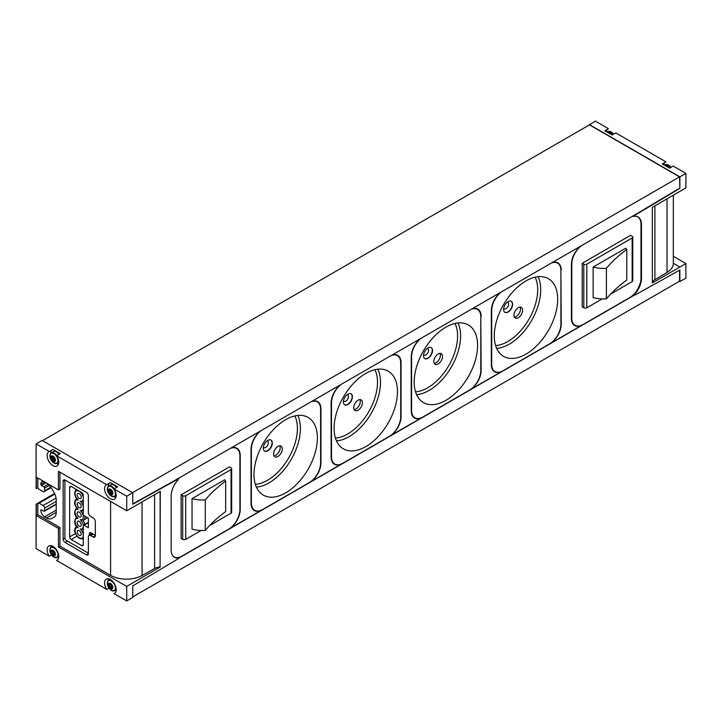 <?xml version="1.0" encoding="UTF-8"?>
<svg xmlns="http://www.w3.org/2000/svg" width="722" height="722" viewBox="0 0 722 722"><rect width="100%" height="100%" fill="white"/><g stroke="black" fill="none" stroke-linecap="round" stroke-linejoin="round"><path stroke-width="1.08" d="M49.304 451.53L52.932 449.436L60.224 453.651L56.596 455.744A8.231 4.747 60 0 1 57.065 465.997A8.231 4.747 60 0 1 48.834 461.25A8.231 4.747 60 0 1 48.834 451.746A8.231 4.747 60 0 1 49.304 451.53L36.1 443.913L36.1 487.991A2.112 1.218 -120 0 0 36.326 488.695L37.842 487.819A2.112 1.218 -120 0 0 39.06 489.263L43.094 491.592A2.112 1.218 -120 0 0 44.159 491.7A2.112 1.218 -120 0 0 44.593 490.725L44.593 488.108A1.065 0.614 -120 0 0 43.834 486.799L41.515 485.464L46.027 482.847M51.551 554.947L49.304 556.238L36.1 548.612L36.1 504.534A2.112 1.218 -120 0 1 36.326 504.091L36.326 515.625L58.437 528.387L58.437 546.978L126.72 586.399L126.72 600.93L132.767 597.428L132.767 585.912L177.928 558.927L178.054 558.007A16.137 9.314 120 0 1 174.489 557.276A16.137 9.314 120 0 1 171.15 549.884L171.15 495.969A16.137 9.314 120 0 1 178.054 479.877L177.928 479.101L132.767 504.272L132.767 492.756L126.72 496.222L114.031 488.902L117.659 486.808L110.358 482.594L106.73 484.688L56.596 455.744M132.749 492.765L42.129 440.429L36.1 443.913M108.977 588.096L106.73 589.396L56.596 560.452A8.231 4.747 -120 0 0 57.065 560.236A8.231 4.747 -120 0 0 57.065 550.733A8.231 4.747 -120 0 0 48.834 545.985A8.231 4.747 -120 0 0 49.304 556.238M57.489 559.938L56.596 560.452M58.031 557.086L58.699 557.474M126.72 600.93L114.031 593.61A8.231 4.747 -120 0 0 114.491 593.394A8.231 4.747 -120 0 0 114.491 583.89A8.231 4.747 -120 0 0 106.269 579.143A8.231 4.747 -120 0 0 106.73 589.396M114.915 593.096L114.031 593.61M115.457 590.244L116.125 590.632M132.586 492.657L679.537 176.872L679.871 188.397L634.692 215.391L634.566 216.311A16.137 9.314 120 0 1 638.122 217.042A16.137 9.314 120 0 1 641.47 224.425L641.47 278.349A16.137 9.314 120 0 1 634.566 294.441L634.692 295.217L679.871 270.037L679.871 281.553L685.9 278.087L685.9 263.557L652.336 282.934L652.336 207.304L685.9 187.919L685.9 173.388L673.211 166.06L669.583 168.154L662.291 163.939L665.919 161.845L615.776 132.902L612.157 134.996L604.856 130.781L608.484 128.687L595.28 121.07L589.251 124.996M685.9 173.388L679.889 176.854L589.269 124.536L679.889 176.872L679.871 188.397M679.537 176.872L589.468 124.87L42.517 440.646M607.599 129.202A8.231 4.747 -120 0 0 606.39 131.666M665.025 162.36A8.231 4.747 -120 0 0 663.816 164.824M685.9 263.557L673.328 256.292M126.72 496.222L126.72 510.761L58.437 471.34L58.437 489.931L36.326 477.161L36.326 488.695M106.73 484.688A8.231 4.747 -120 0 0 106.269 484.904A8.231 4.747 -120 0 0 106.269 494.408A8.231 4.747 -120 0 0 114.491 499.155A8.231 4.747 -120 0 0 114.031 488.902M37.842 478.036L37.842 487.819M58.437 528.387L59.944 527.52L59.944 546.103L58.437 546.978M679.537 188.225L638.708 212.62L173.271 481.339L132.767 503.911M126.72 510.761L160.284 491.384L160.103 566.914A10.261 5.92 0 0 0 154.607 568.494L142.054 575.497A22.445 12.96 0 0 1 110.592 575.344L59.944 546.103M126.72 586.399L160.284 567.014M679.555 266.851L673.328 263.277L679.555 266.851M178.271 558.449L634.295 295.163M132.767 596.895L679.537 281.219L679.537 270.227M673.328 263.404L673.328 195.184L673.319 263.277A22.445 12.96 0 0 1 673.328 263.404A22.445 12.96 0 0 1 667.029 272.411L654.899 279.658A10.261 5.92 0 0 0 652.336 282.32M236.347 448.344A15.884 9.169 120 0 0 235.796 447.757M253.341 509.795A15.884 9.169 120 0 0 254.207 509.985M317.129 401.802A15.884 9.169 120 0 0 316.534 401.143M333.438 463.551A15.884 9.169 120 0 0 334.304 463.741M397.235 355.558A15.884 9.169 120 0 0 396.631 354.899M413.535 417.307A15.884 9.169 120 0 0 414.401 417.497M477.332 309.314A15.884 9.169 120 0 0 476.728 308.655M493.64 371.063A15.884 9.169 120 0 0 494.507 371.252M557.393 263.043A15.884 9.169 120 0 0 556.815 262.42M573.719 324.828A15.884 9.169 120 0 0 574.631 325.026M634.34 216.176L633.438 215.661M581.463 245.67A16.028 9.251 120 0 0 571.779 264.207L571.779 317.96A16.028 9.251 120 0 0 575.1 325.297A16.028 9.251 120 0 0 583.114 324.503L629.665 297.626A16.028 9.251 120 0 0 641.001 277.997L641.001 224.244A16.028 9.251 120 0 0 637.679 216.907A16.028 9.251 120 0 0 636.732 216.474M634.566 294.441L634.015 294.116M679.871 176.881L589.251 124.563M178.054 558.007L177.359 557.61M160.103 491.492L160.103 566.914M65.115 480.04A2.78 1.606 -120 0 0 63.726 479.904A2.78 1.606 -120 0 0 63.148 481.177L65.115 480.04L86.414 492.332A2.78 1.606 -120 0 1 88.373 495.734L88.373 512.494A3.204 1.85 -120 0 0 90.647 516.42L93.057 517.809A3.204 1.85 -120 0 1 95.331 521.744L95.331 535.679A3.204 1.85 -120 0 1 94.663 537.15A3.204 1.85 -120 0 1 93.057 536.997L90.647 535.598A3.204 1.85 -120 0 0 89.041 535.435A3.204 1.85 -120 0 0 88.373 536.906L88.373 553.657A2.78 1.606 -120 0 1 87.804 554.929A2.78 1.606 -120 0 1 86.414 554.794L65.115 542.502L67.525 541.103M63.148 481.177L63.148 539.099A2.78 1.606 -120 0 0 65.115 542.502M40.829 510.192L41.497 509.813A0.966 0.56 -120 0 0 40.829 510.192A5.325 3.068 -120 0 0 44.593 516.817L46.56 517.954A10.604 6.119 -120 0 0 51.858 518.477A10.604 6.119 -120 0 0 51.876 518.468L54.033 517.205A10.668 6.155 -120 0 0 56.235 512.331L56.235 499.94A10.668 6.155 -120 0 0 54.033 492.539L51.876 488.776A10.604 6.119 -120 0 0 46.56 483.153L44.593 482.025A5.325 3.068 -120 0 0 41.93 481.754A5.325 3.068 -120 0 0 40.829 484.3A0.966 0.56 -120 0 0 41.515 485.464M41.515 509.822L43.834 511.167A1.065 0.614 -120 0 0 44.593 510.725L44.593 508.107A2.112 1.218 -120 0 0 43.094 505.517L39.06 503.189A2.112 1.218 -120 0 0 38.004 503.081A2.112 1.218 -120 0 0 37.842 503.216L37.842 514.75L36.326 515.625M59.944 527.52L37.842 514.75M59.944 472.215L59.944 489.056L58.437 489.931M36.326 504.091L37.842 503.216M634.232 216.176A16.028 9.251 120 0 0 631.317 216.889M582.212 263.25L583.8 264.162A2.139 1.236 0 0 0 586.815 264.162L632.156 237.989A2.139 1.236 0 0 0 632.788 237.114A2.139 1.236 0 0 0 632.156 236.247L630.568 235.327L582.212 263.25L582.212 306.877L583.8 307.789A2.139 1.236 0 0 0 586.815 307.789L602.166 298.935M173.497 556.545A16.028 9.251 120 0 0 174.002 556.87A16.028 9.251 120 0 0 182.016 556.075L228.567 529.199A16.028 9.251 120 0 0 239.903 509.57L239.903 455.817A16.028 9.251 120 0 0 236.581 448.479A16.028 9.251 120 0 0 230.219 448.461M180.365 477.242A16.028 9.251 120 0 0 178.217 479.101L177.684 478.785M181.114 494.823L182.693 495.734A2.139 1.236 0 0 0 185.716 495.734L231.058 469.562A2.139 1.236 0 0 0 231.681 468.686A2.139 1.236 0 0 0 231.058 467.82L229.47 466.899L181.114 494.823L181.114 538.45L182.693 539.361A2.139 1.236 0 0 0 185.716 539.361L201.068 530.508M560.895 269.983L561.229 324.169A15.884 9.169 120 0 1 550.002 343.618L582.645 324.774A15.884 9.169 120 0 1 574.712 325.559A15.884 9.169 120 0 1 571.418 318.294L571.418 264.297A15.884 9.169 120 0 1 581.002 245.931M561.229 270.172A15.884 9.169 120 0 0 557.944 262.907A15.884 9.169 120 0 0 551.644 262.88M501.366 291.914A16.028 9.251 120 0 0 491.682 310.451L491.682 364.204A16.028 9.251 120 0 0 495.003 371.541A16.028 9.251 120 0 0 503.017 370.747L549.568 343.871A16.028 9.251 120 0 0 560.904 324.241L560.904 270.488A16.028 9.251 120 0 0 557.583 263.151A16.028 9.251 120 0 0 551.22 263.133M494.29 335.82A44.827 25.884 120 0 0 503.297 356.181A44.827 25.884 120 0 0 548.404 330.459A44.827 25.884 120 0 0 548.124 278.539A44.827 25.884 120 0 0 513.676 290.903A44.827 25.884 120 0 0 494.29 335.82M421.269 338.158A16.028 9.251 120 0 0 411.585 356.695L411.585 410.448A16.028 9.251 120 0 0 414.906 417.785A16.028 9.251 120 0 0 422.921 416.991L469.462 390.115A16.028 9.251 120 0 0 480.798 370.485L480.798 316.732A16.028 9.251 120 0 0 477.477 309.395A16.028 9.251 120 0 0 471.114 309.377M414.193 382.064A44.827 25.884 120 0 0 423.2 402.425A44.827 25.884 120 0 0 468.307 376.703A44.827 25.884 120 0 0 468.027 324.783A44.827 25.884 120 0 0 433.579 337.147A44.827 25.884 120 0 0 414.193 382.064M341.172 384.402A16.028 9.251 120 0 0 331.488 402.939L331.488 456.692A16.028 9.251 120 0 0 334.8 464.029A16.028 9.251 120 0 0 342.815 463.235L389.366 436.359A16.028 9.251 120 0 0 400.701 416.729L400.701 362.976A16.028 9.251 120 0 0 397.38 355.639A16.028 9.251 120 0 0 391.017 355.621M334.087 428.308A44.827 25.884 120 0 0 343.103 448.669A44.827 25.884 120 0 0 388.21 422.948A44.827 25.884 120 0 0 387.931 371.027A44.827 25.884 120 0 0 353.482 383.391A44.827 25.884 120 0 0 334.087 428.308M261.066 430.646A16.028 9.251 120 0 0 251.382 449.183L251.382 502.936A16.028 9.251 120 0 0 254.704 510.273A16.028 9.251 120 0 0 262.718 509.479L309.269 482.603A16.028 9.251 120 0 0 320.604 462.973L320.604 409.221A16.028 9.251 120 0 0 317.283 401.883A16.028 9.251 120 0 0 310.92 401.865M253.991 474.562A44.827 25.884 120 0 0 262.998 494.913A44.827 25.884 120 0 0 308.104 469.201A44.827 25.884 120 0 0 307.825 417.271A44.827 25.884 120 0 0 273.376 429.635A44.827 25.884 120 0 0 253.991 474.562M610.722 293.998L632.156 281.616A2.139 1.236 0 0 0 632.788 280.741L632.788 237.114M593.132 267.068L593.132 297.599A24.575 14.187 0 0 0 606.381 298.863L606.381 268.322A24.575 14.187 0 0 1 593.132 267.068L625.848 248.178A24.575 14.187 0 0 1 626.777 249.487L626.777 280.019A173.659 100.259 0 0 0 606.381 298.863M209.615 525.571L231.058 513.189A2.139 1.236 0 0 0 231.681 512.313L231.681 468.686M192.034 498.64L192.034 529.172A24.575 14.187 0 0 0 205.283 530.435L205.283 499.904A24.575 14.187 0 0 1 192.034 498.64L224.741 479.751A24.575 14.187 0 0 1 225.67 481.06L225.67 511.591A173.659 100.259 0 0 0 205.283 530.435M508.107 301.652A6.372 3.673 120 0 0 503.947 307.265A6.372 3.673 120 0 0 504.922 312.364A6.372 3.673 120 0 0 508.107 312.048A6.372 3.673 120 0 0 512.268 306.435A6.372 3.673 120 0 0 511.293 301.336A6.372 3.673 120 0 0 508.107 301.652M518.27 307.698A6.146 3.547 120 0 0 514.254 313.113A6.146 3.547 120 0 0 515.192 318.032A6.146 3.547 120 0 0 521.338 314.485A6.146 3.547 120 0 0 521.338 307.392A6.146 3.547 120 0 0 518.27 307.698M267.817 440.384A6.372 3.673 120 0 0 263.656 445.997A6.372 3.673 120 0 0 264.631 451.097A6.372 3.673 120 0 0 267.817 450.781A6.372 3.673 120 0 0 271.977 445.176A6.372 3.673 120 0 0 270.994 440.068A6.372 3.673 120 0 0 267.817 440.384M277.97 446.431A6.146 3.547 120 0 0 273.954 451.846A6.146 3.547 120 0 0 274.892 456.773A6.146 3.547 120 0 0 281.038 453.217A6.146 3.547 120 0 0 281.038 446.124A6.146 3.547 120 0 0 277.97 446.431M347.914 394.14A6.372 3.673 120 0 0 343.753 399.753A6.372 3.673 120 0 0 344.728 404.852A6.372 3.673 120 0 0 347.914 404.537A6.372 3.673 120 0 0 352.074 398.923A6.372 3.673 120 0 0 351.1 393.824A6.372 3.673 120 0 0 347.914 394.14M358.067 400.187A6.146 3.547 120 0 0 354.051 405.602A6.146 3.547 120 0 0 354.998 410.529A6.146 3.547 120 0 0 361.144 406.973A6.146 3.547 120 0 0 361.144 399.88A6.146 3.547 120 0 0 358.067 400.187M428.011 347.896A6.372 3.673 120 0 0 423.85 353.509A6.372 3.673 120 0 0 424.825 358.608A6.372 3.673 120 0 0 428.011 358.292A6.372 3.673 120 0 0 432.171 352.679A6.372 3.673 120 0 0 431.196 347.58A6.372 3.673 120 0 0 428.011 347.896M438.164 353.942A6.146 3.547 120 0 0 434.157 359.357A6.146 3.547 120 0 0 435.095 364.276A6.146 3.547 120 0 0 441.241 360.729A6.146 3.547 120 0 0 441.241 353.636A6.146 3.547 120 0 0 438.164 353.942M480.789 316.209L481.15 370.404A15.884 9.169 120 0 1 469.923 389.853L502.566 371.009A15.884 9.169 120 0 1 494.624 371.794A15.884 9.169 120 0 1 491.339 364.529L491.339 310.532A15.884 9.169 120 0 1 500.924 292.175M481.15 316.416A15.884 9.169 120 0 0 477.856 309.142A15.884 9.169 120 0 0 471.565 309.124M389.808 436.097L422.451 417.244M420.818 338.419A15.884 9.169 120 0 0 411.233 356.776L411.233 410.773A15.884 9.169 120 0 0 414.527 418.038A15.884 9.169 120 0 0 422.46 417.253M400.692 362.453L401.053 362.661A15.884 9.169 120 0 0 397.759 355.386A15.884 9.169 120 0 0 391.468 355.368M401.053 362.661L401.053 416.648A15.884 9.169 120 0 1 389.817 436.097M309.711 482.341L342.363 463.497A15.884 9.169 120 0 1 334.421 464.282A15.884 9.169 120 0 1 331.136 457.017L331.136 403.02A15.884 9.169 120 0 1 340.721 384.664M320.595 408.697L320.947 408.905A15.884 9.169 120 0 0 317.662 401.631A15.884 9.169 120 0 0 311.363 401.613M320.947 408.905L320.947 462.892A15.884 9.169 120 0 1 309.72 482.341M228.982 528.955L262.267 509.741A15.884 9.169 120 0 1 254.325 510.526A15.884 9.169 120 0 1 251.039 503.261L251.039 449.264A15.884 9.169 120 0 1 260.624 430.908M239.894 455.329L240.218 455.51A15.884 9.169 120 0 0 236.924 448.245A15.884 9.169 120 0 0 230.634 448.218M240.218 455.51L240.218 509.506A15.884 9.169 120 0 1 228.991 528.955M514.326 317.102A6.146 3.547 120 0 0 519.226 313.267A6.146 3.547 120 0 0 520.093 307.103M434.229 363.346A6.146 3.547 120 0 0 439.12 359.511A6.146 3.547 120 0 0 439.996 353.356M354.123 409.591A6.146 3.547 120 0 0 359.024 405.755A6.146 3.547 120 0 0 359.899 399.6M274.026 455.835A6.146 3.547 120 0 0 278.927 451.999A6.146 3.547 120 0 0 279.793 445.844M511.167 301.264A6.372 3.673 -60 0 1 511.979 306.408A6.372 3.673 -60 0 1 507.855 311.904A6.372 3.673 -60 0 1 504.804 312.283M507.277 302.22A3.736 2.157 -60 0 1 507.864 302.392A3.736 2.157 -60 0 1 508.441 305.388A3.736 2.157 -60 0 1 505.996 308.682A3.736 2.157 -60 0 1 504.127 308.872A3.736 2.157 -60 0 1 503.685 308.447M431.061 347.508A6.372 3.673 -60 0 1 431.882 352.652A6.372 3.673 -60 0 1 427.758 358.148A6.372 3.673 -60 0 1 424.698 358.536M427.18 348.464A3.736 2.157 -60 0 1 427.767 348.636A3.736 2.157 -60 0 1 428.336 351.632A3.736 2.157 -60 0 1 425.899 354.926A3.736 2.157 -60 0 1 424.022 355.116A3.736 2.157 -60 0 1 423.588 354.692M350.964 393.752A6.372 3.673 -60 0 1 351.776 398.896A6.372 3.673 -60 0 1 347.652 404.392A6.372 3.673 -60 0 1 344.602 404.78M347.083 394.708A3.736 2.157 -60 0 1 347.67 394.88A3.736 2.157 -60 0 1 348.239 397.876A3.736 2.157 -60 0 1 345.793 401.17A3.736 2.157 -60 0 1 343.925 401.36A3.736 2.157 -60 0 1 343.482 400.936M270.867 439.996A6.372 3.673 -60 0 1 271.68 445.14A6.372 3.673 -60 0 1 267.555 450.636A6.372 3.673 -60 0 1 264.505 451.024M266.987 440.952A3.736 2.157 -60 0 1 267.564 441.124A3.736 2.157 -60 0 1 268.142 444.12A3.736 2.157 -60 0 1 265.696 447.414A3.736 2.157 -60 0 1 263.828 447.604A3.736 2.157 -60 0 1 263.386 447.18M626.777 249.487A173.659 100.259 0 0 0 606.381 268.322M225.67 481.06A173.659 100.259 0 0 0 205.283 499.904M65.188 480.085A2.139 1.236 -120 0 0 64.89 480.951L64.89 537.836A2.139 1.236 -120 0 0 66.406 540.453L87.858 552.844A2.139 1.236 -120 0 0 88.373 553.043M89.375 535.246L89.375 533.648A2.139 1.236 -120 0 1 89.817 532.674A2.139 1.236 -120 0 1 90.882 532.782L94.356 534.785A2.139 1.236 -120 0 0 95.331 534.939M83.472 525.174A1.065 0.614 -120 0 1 84.005 525.228L88.391 527.764L88.391 518.161L84.005 515.634A1.065 0.614 -120 0 1 83.256 514.326L83.256 495.211A2.139 1.236 -120 0 0 81.739 492.594L71.162 486.493A2.139 1.236 -120 0 0 70.097 486.384A2.139 1.236 -120 0 0 69.655 487.359L69.655 536.924A2.139 1.236 -120 0 0 71.162 539.542L81.739 545.652A2.139 1.236 -120 0 0 82.813 545.751A2.139 1.236 -120 0 0 83.256 544.776L83.256 525.67A1.065 0.614 -120 0 1 83.472 525.174L88.391 522.34M79.176 498.351A2.888 1.67 -120 0 0 80.611 498.496A2.888 1.67 -120 0 0 80.611 495.166A2.888 1.67 -120 0 0 77.732 493.505A2.888 1.67 -120 0 0 77.29 495.815A2.888 1.67 -120 0 0 79.176 498.351M79.176 507.602A2.888 1.67 -120 0 0 80.611 507.747A2.888 1.67 -120 0 0 80.611 504.416A2.888 1.67 -120 0 0 77.732 502.747A2.888 1.67 -120 0 0 77.29 505.066A2.888 1.67 -120 0 0 79.176 507.602M79.176 535.354A2.888 1.67 -120 0 0 80.611 535.498A2.888 1.67 -120 0 0 80.611 532.159A2.888 1.67 -120 0 0 77.732 530.499A2.888 1.67 -120 0 0 77.29 532.809A2.888 1.67 -120 0 0 79.176 535.354M79.176 526.103A2.888 1.67 -120 0 0 80.611 526.248A2.888 1.67 -120 0 0 80.611 522.918A2.888 1.67 -120 0 0 77.732 521.248A2.888 1.67 -120 0 0 77.29 523.558A2.888 1.67 -120 0 0 79.176 526.103M79.176 516.853A2.888 1.67 -120 0 0 80.611 516.997A2.888 1.67 -120 0 0 80.611 513.667A2.888 1.67 -120 0 0 77.732 511.997A2.888 1.67 -120 0 0 77.29 514.308A2.888 1.67 -120 0 0 79.176 516.853M77.046 507.665L78.12 509.263A5.857 3.384 -120 0 0 75.034 512.106A5.857 3.384 -120 0 0 78.12 518.513A5.857 3.384 -120 0 0 75.034 521.356A5.857 3.384 -120 0 0 78.12 527.764A5.857 3.384 -120 0 0 75.061 531.166A5.857 3.384 -120 0 0 79.059 537.709A5.857 3.384 -120 0 0 83.256 536.166M77.046 516.916L78.12 518.513M77.046 526.167L78.12 527.764M77.046 498.424L78.12 500.012A5.857 3.384 -120 0 0 75.034 502.855A5.857 3.384 -120 0 0 78.12 509.263M83.256 534.542A5.857 3.384 -120 0 0 80.223 528.982L83.544 529.37M83.256 506.79A5.857 3.384 -120 0 0 80.223 501.23L83.544 501.619M83.274 525.472A5.857 3.384 -120 0 0 80.223 519.732L83.544 520.12A7.058 4.07 -120 0 0 84.97 516.185M80.223 519.732A5.857 3.384 -120 0 0 83.31 516.889A5.857 3.384 -120 0 0 80.223 510.481L83.544 510.869M109.473 483.108A8.231 4.747 -120 0 0 108.192 486.493M114.085 496.7A8.231 4.747 -120 0 0 115.89 497.377M116.522 487.458A5.984 3.457 -120 0 0 111.017 484.751L108.715 486.077A5.984 3.457 -120 0 0 107.713 487.35M51.072 545.661A8.231 4.747 -120 0 0 50.757 547.574M108.499 578.818A8.231 4.747 -120 0 0 108.192 580.732M52.047 449.95A8.231 4.747 -120 0 0 50.757 453.335M56.65 463.542A8.231 4.747 -120 0 0 58.455 464.219M59.096 454.3A5.984 3.457 -120 0 0 53.59 451.593L51.289 452.92A5.984 3.457 -120 0 0 50.278 454.192M110.529 494.597A3.249 1.877 -120 0 0 112.524 491.763A3.249 1.877 -120 0 0 108.544 489.462A3.249 1.877 -120 0 0 110.529 494.597M112.262 492.458L112.262 493.424A1.047 0.605 -120 0 0 111.729 494.065L111.675 494.642L111.062 494.263A1.047 0.605 -120 0 0 110.006 493.649L109.329 492.675A1.047 0.605 -120 0 0 108.796 491.429L108.796 490.455A1.047 0.605 -120 0 0 109.329 489.823L109.383 489.245L110.006 489.624A1.047 0.605 -120 0 0 111.062 490.229L111.729 491.213A1.047 0.605 -120 0 0 112.262 492.458M110.529 588.836A3.249 1.877 -120 0 0 112.524 586.002A3.249 1.877 -120 0 0 108.544 583.701A3.249 1.877 -120 0 0 110.529 588.836M112.262 586.688L112.262 587.663A1.047 0.605 -120 0 0 111.729 588.295L111.675 588.881L111.062 588.493A1.047 0.605 -120 0 0 110.006 587.888L109.329 586.914A1.047 0.605 -120 0 0 108.796 585.668L108.796 584.694A1.047 0.605 -120 0 0 109.329 584.062L109.383 583.475L110.006 583.863A1.047 0.605 -120 0 0 111.062 584.468L111.729 585.443A1.047 0.605 -120 0 0 112.262 586.688M53.103 555.678A3.249 1.877 -120 0 0 55.089 552.844A3.249 1.877 -120 0 0 51.109 550.543A3.249 1.877 -120 0 0 53.103 555.678M54.836 553.53L54.836 554.505A1.047 0.605 -120 0 0 54.303 555.137L54.249 555.723L53.627 555.335A1.047 0.605 -120 0 0 52.571 554.731L51.903 553.756A1.047 0.605 -120 0 0 51.37 552.51L51.37 551.536A1.047 0.605 -120 0 0 51.903 550.904L51.957 550.317L52.571 550.706A1.047 0.605 -120 0 0 53.627 551.31L54.303 552.285A1.047 0.605 -120 0 0 54.836 553.53M53.103 461.439A3.249 1.877 -120 0 0 55.089 458.605A3.249 1.877 -120 0 0 51.109 456.313A3.249 1.877 -120 0 0 53.103 461.439M54.836 459.3L54.836 460.275A1.047 0.605 -120 0 0 54.303 460.907L54.249 461.484L53.627 461.105A1.047 0.605 -120 0 0 52.571 460.492L51.903 459.517A1.047 0.605 -120 0 0 51.37 458.271L51.37 457.297A1.047 0.605 -120 0 0 51.903 456.665L51.957 456.087L52.571 456.466A1.047 0.605 -120 0 0 53.627 457.08L54.303 458.055A1.047 0.605 -120 0 0 54.836 459.3M111.729 588.114L111.062 588.493M112.199 586.634A1.047 0.605 -120 0 0 112.118 586.67L110.015 587.879L112.127 586.661M112.081 586.688L111.45 585.686L109.329 586.914M111.45 585.686A1.047 0.605 -120 0 0 110.98 584.504M110.791 584.513L108.796 585.668M109.915 583.719L109.329 584.062M54.294 460.717L53.627 461.105M54.773 459.237A1.047 0.605 -120 0 0 54.691 459.273L52.58 460.492L54.691 459.273M54.646 459.3L54.015 458.299L51.903 459.517M54.015 458.299A1.047 0.605 -120 0 0 53.545 457.107M53.365 457.125L51.37 458.271M52.489 456.331L51.903 456.665M54.294 554.956L53.627 555.335M54.773 553.476A1.047 0.605 -120 0 0 54.691 553.503A1.047 0.605 -120 0 0 54.691 553.512L52.58 554.731L54.691 553.503M54.646 553.53L54.015 552.529L51.903 553.756M54.015 552.529A1.047 0.605 -120 0 0 53.545 551.346M53.365 551.355L51.37 552.51M52.489 550.561L51.903 550.904M111.729 493.875L111.062 494.263M112.199 492.395A1.047 0.605 -120 0 0 112.118 492.431L110.015 493.649L112.127 492.431M112.081 492.449L111.45 491.456L109.329 492.675M111.45 491.456A1.047 0.605 -120 0 0 110.98 490.265M110.791 490.283L108.796 491.429M109.915 489.48L109.329 489.823M641.47 224.425L641.001 224.163M641.47 278.349L641.001 278.078M667.029 198.821L667.029 272.411M654.899 205.824L654.899 279.658M154.607 494.66L154.607 568.494M142.054 501.907L142.054 575.497M110.592 501.456L110.592 575.344M632.156 237.989L632.156 281.616M583.8 264.162L583.8 307.789M586.815 264.162L586.815 307.789M231.058 469.562L231.058 513.189M182.693 495.734L182.693 539.361M185.716 495.734L185.716 539.361M538.052 276.707A44.421 25.649 -60 0 1 509.29 344.15A44.421 25.649 -60 0 1 496.673 348.374M495.635 345.585A42.282 24.413 120 0 0 528.946 319.232A42.282 24.413 120 0 0 535.11 277.203M297.762 415.439A44.421 25.649 -60 0 1 268.999 482.883A44.421 25.649 -60 0 1 256.382 487.115M255.335 484.318A42.282 24.413 120 0 0 288.656 457.965A42.282 24.413 120 0 0 294.82 415.935M377.859 369.195A44.421 25.649 -60 0 1 349.096 436.639A44.421 25.649 -60 0 1 336.479 440.871M335.432 438.073A42.282 24.413 120 0 0 368.752 411.72A42.282 24.413 120 0 0 374.917 369.691M457.956 322.951A44.421 25.649 -60 0 1 429.193 390.394A44.421 25.649 -60 0 1 416.576 394.627M415.529 391.829A42.282 24.413 120 0 0 448.849 365.476A42.282 24.413 120 0 0 455.013 323.447M39.06 503.189L54.836 494.083M46.56 517.954L56.235 512.367M44.593 516.817L56.235 510.102M44.593 510.725L56.235 504.01M44.593 508.107L56.235 501.393M43.094 505.517L56.063 498.036M44.593 490.725L50.811 487.142M44.593 488.108L49.331 485.374M43.834 486.799L48.175 484.3M40.829 484.3L44.683 482.079M63.148 539.099L64.908 538.08M86.414 554.794L88.373 553.657M90.647 535.598L93.201 534.118M93.057 536.997L95.331 535.679M90.882 532.782L89.375 533.648M69.655 487.359L71.162 486.493M69.655 536.924L75.449 533.576M71.162 539.542L76.992 536.175M81.739 545.652L83.256 544.776M84.005 525.228L88.391 522.701M84.808 524.407A7.058 4.07 -120 0 0 83.003 520.363M82.994 520.345A7.058 4.07 -120 0 0 83.544 520.12L87.66 517.737M80.223 528.982A5.857 3.384 -120 0 0 83.256 526.916M80.223 510.481A5.857 3.384 -120 0 0 83.256 508.414M80.223 501.23A5.857 3.384 -120 0 0 83.256 499.173M83.256 497.539A5.857 3.384 -120 0 0 79.059 491.15A5.857 3.384 -120 0 0 75.061 493.081A5.857 3.384 -120 0 0 78.12 500.012M670.747 167.477A5.984 3.457 -120 0 0 665.242 164.769L670.964 167.351A5.713 3.294 -120 0 0 666.848 164.544M613.321 134.319A5.984 3.457 -120 0 0 607.807 131.621L613.538 134.193A5.713 3.294 -120 0 0 609.422 131.386M113.092 496.682A5.984 3.457 -120 0 0 114.699 496.447A5.984 3.457 -120 0 0 115.917 493.162M114.229 488.785A5.984 3.457 -120 0 0 108.715 486.077C106.342 489.146 107.235 492.512 111.414 496.176L114.699 496.447L116.197 495.581M111.35 496.131A5.713 3.294 -120 0 0 114.852 491.159A5.713 3.294 -120 0 0 107.858 487.115A5.713 3.294 -120 0 0 111.35 496.131M113.092 590.912A5.984 3.457 -120 0 0 114.699 590.677A5.984 3.457 -120 0 0 115.917 587.401M112.172 580.903A5.984 3.457 -120 0 0 108.715 580.317A5.984 3.457 -120 0 0 107.713 581.589M111.35 590.361A5.713 3.294 -120 0 0 114.852 585.389A5.713 3.294 -120 0 0 107.858 581.354A5.713 3.294 -120 0 0 111.35 590.361M55.666 557.754A5.984 3.457 -120 0 0 57.273 557.519A5.984 3.457 -120 0 0 58.491 554.243M54.737 547.745A5.984 3.457 -120 0 0 51.289 547.159A5.984 3.457 -120 0 0 50.278 548.431M53.924 557.203A5.713 3.294 -120 0 0 57.426 552.231A5.713 3.294 -120 0 0 50.432 548.197A5.713 3.294 -120 0 0 53.924 557.203M55.666 463.524A5.984 3.457 -120 0 0 57.273 463.289A5.984 3.457 -120 0 0 58.491 460.004M56.794 455.627A5.984 3.457 -120 0 0 51.289 452.92C48.906 455.988 49.809 459.354 53.979 463.019L57.273 463.289L58.771 462.423M53.924 462.973A5.713 3.294 -120 0 0 57.426 458.001A5.713 3.294 -120 0 0 50.432 453.957A5.713 3.294 -120 0 0 53.924 462.973M634.43 216.284L633.393 215.688M634.43 295.235L633.465 294.675M178.19 558.025L177.45 557.601M637.147 216.6L637.679 216.907M573.097 324.142L575.1 325.297M235.011 447.577L236.581 448.479M555.985 262.23L557.583 263.151M493.036 370.404L495.003 371.541M475.861 308.465L477.477 309.395M412.939 416.648L414.906 417.785M395.764 354.71L397.38 355.639M332.842 462.892L334.8 464.029M315.667 400.954L317.283 401.883M252.736 509.136L254.704 510.273M38.004 503.081L54.565 493.523M44.376 511.221L56.235 504.371M44.159 491.7L51.172 487.648M89.041 535.435L92.263 533.576M76.496 507.9C73.951 511.618 74.113 514.876 76.992 517.674M76.496 517.151C73.951 520.869 74.113 524.127 76.992 526.925M76.992 508.423C75.593 505.31 72.57 503.487 76.496 498.649M76.496 526.401C74.465 528.811 73.987 530.841 75.052 532.484C77.092 537.565 79.925 539.605 83.544 538.612M76.992 499.173C74.113 495.157 73.951 491.899 76.496 489.399M665.242 164.769L664.484 165.212M607.807 131.621L607.058 132.054M110.213 579.45L108.715 580.317C106.342 583.385 107.235 586.751 111.414 590.416L114.699 590.677L116.197 589.82M52.778 546.292L51.289 547.159C48.906 550.227 49.809 553.593 53.979 557.258L57.273 557.519L58.771 556.662M112.641 587.293L111.946 587.699M110.141 584.071L109.121 584.658M55.206 459.905L54.511 460.302M52.715 456.674L51.695 457.27M55.206 554.135L54.511 554.541M52.715 550.913L51.695 551.5M112.641 493.063L111.946 493.46M110.141 489.832L109.121 490.428"/></g></svg>
